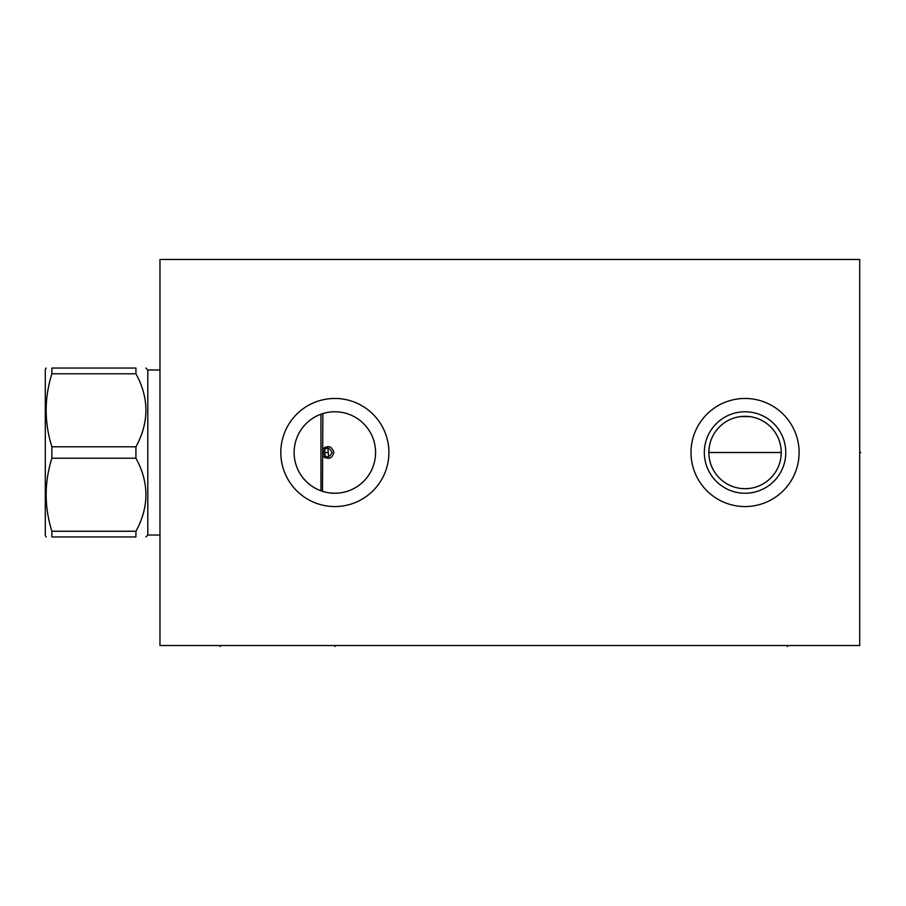 <?xml version="1.0" encoding="UTF-8"?>
<svg xmlns="http://www.w3.org/2000/svg" width="906" height="906" viewBox="0 0 906 906"><rect width="100%" height="100%" fill="white"/><g stroke="black" fill="none" stroke-linecap="round" stroke-linejoin="round"><path stroke-width="1.36" d="M159.966 259.467L159.966 645.536L859.715 645.536L859.715 259.467L159.966 259.467M745.049 506.556A54.054 54.054 0 0 1 691.006 452.502A54.054 54.054 0 0 1 745.049 398.459A54.054 54.054 0 0 1 799.103 452.502A54.054 54.054 0 0 1 745.049 506.556M334.846 506.556A54.054 54.054 0 0 1 280.803 452.502A54.054 54.054 0 0 1 334.846 398.459A54.054 54.054 0 0 1 388.901 452.502A54.054 54.054 0 0 1 334.846 506.556M749.568 416.601L740.53 416.601M738.277 416.953L736.034 417.451M733.803 418.108L732.614 418.515M731.584 418.912L729.409 419.863M727.28 420.973L725.196 422.241M723.203 423.657L721.289 425.208M720.361 426.035L719.489 426.885M717.801 428.685L716.25 430.588M714.834 432.581L713.566 434.642M712.456 436.771L711.493 438.946M710.916 440.452L710.689 441.154M710.021 443.396L709.511 445.65M709.149 447.926L708.854 452.502L781.244 452.502L780.949 457.088M781.176 450.214L780.949 447.926M780.587 445.65L780.077 443.396M779.42 441.154L779.081 440.191M778.605 438.946L777.642 436.771M776.533 434.642L775.264 432.581M773.849 430.588L772.297 428.685M770.621 426.885L769.692 425.99M768.809 425.208L766.906 423.657M764.902 422.241L762.818 420.973M760.689 419.863L758.515 418.912M757.382 418.481L756.306 418.108M754.075 417.451L751.821 416.953M708.934 454.801L709.149 457.088M709.511 459.365L710.021 461.618M710.689 463.861L711.029 464.857M711.493 466.069L712.456 468.243M713.566 470.373L714.834 472.434M716.25 474.427L717.801 476.33M719.489 478.13L720.417 479.025M721.289 479.806L723.203 481.358M725.196 482.773L727.28 484.042M729.409 485.152L731.584 486.103M732.728 486.533L733.803 486.907M736.034 487.553L738.277 488.062M740.53 488.413L745.049 488.696A36.195 36.195 0 0 1 708.854 452.502A36.195 36.195 0 0 1 745.049 416.307A36.195 36.195 0 0 1 781.244 452.502A36.195 36.195 0 0 1 745.049 488.696L749.568 488.413M751.821 488.062L754.075 487.553M756.306 486.907L757.473 486.499M758.515 486.103L760.689 485.152M762.829 484.031L764.902 482.773M766.906 481.358L768.809 479.806M769.738 478.98L770.621 478.13M772.297 476.33L773.849 474.427M775.264 472.434L776.533 470.373M777.642 468.243L778.605 466.069M779.16 464.597L779.42 463.861M780.077 461.618L780.587 459.353M375.514 450.214L375.322 447.904M374.529 443.294L373.918 440.995M372.264 436.42L371.551 434.846M369.976 431.879L368.561 429.648L369.976 431.879M366.964 427.451L365.186 425.333L366.964 427.451M362.66 422.751L361.109 421.369M358.844 419.591L356.692 418.13L358.844 419.591M356.477 417.994L354.053 416.59L356.477 417.994M348.799 414.235L347.508 413.793M344.835 413.023L342.728 412.547L344.835 413.023M340.713 412.196L338.731 411.958L340.713 412.196M338.731 493.057L340.713 492.819M347.021 491.38L349.308 490.588M350.837 489.965L351.653 489.614M354.053 488.425L356.477 487.02M356.488 487.02L358.844 485.423M361.109 483.645L363.227 481.72M365.186 479.682L366.964 477.553M368.561 475.367L369.976 473.136M371.2 470.882L372.264 468.595M373.918 464.019L374.529 461.709M375.322 457.111L375.582 452.502M330.803 493.034L334.846 493.238A40.725 40.725 0 0 0 375.582 452.502A40.725 40.725 0 0 0 334.846 411.777A40.725 40.725 0 0 0 294.122 452.502A40.725 40.725 0 0 0 334.846 493.238L338.787 493.045M372.479 468.108L372.083 469.025M348.629 490.837L350.599 490.067M352.547 489.195L354.099 488.402M330.996 493.057L328.969 492.807M326.941 492.456L324.914 492.003M322.887 413.578L322.468 491.312M320.871 490.769L318.855 489.965M316.851 489.047L314.869 487.994M312.91 486.816L311.777 486.069M310.996 485.514L307.372 482.57M305.73 480.984L302.921 477.802M302.094 476.715L300.917 475.038M300.849 474.925L301.732 476.205M302.819 477.655L305.582 480.837M307.213 482.422L308.969 483.963M309.059 484.031L310.826 485.39M311.471 485.854L312.729 486.703M314.688 487.892L316.67 488.957M318.674 489.886L320.69 490.701M324.733 491.958L326.76 492.422M328.21 492.694L328.787 492.785M745.049 493.238A40.725 40.725 0 0 1 704.324 452.502A40.725 40.725 0 0 1 745.049 411.777A40.725 40.725 0 0 1 785.785 452.502A40.725 40.725 0 0 1 745.049 493.238M320.95 490.792L320.95 414.223M323.759 456.817L322.887 455.763C328.255 460.067 331.924 458.912 333.884 452.332C331.698 446.024 328.029 444.993 322.887 449.251L323.669 448.277M332.026 452.502C329.003 458.357 325.967 458.357 322.944 452.502C325.967 446.658 329.003 446.658 332.026 452.502M324.552 457.462L325.265 457.881M325.265 447.134L324.552 447.553M159.966 369.988L147.803 369.988L147.803 535.027L145.866 536.964M135.934 531.244L51.88 531.244L51.88 536.964C44.258 536.964 44.258 536.964 51.88 536.964L135.934 536.964C149.241 536.964 149.241 536.964 135.934 536.964C149.241 536.964 149.241 536.964 135.934 536.964L135.934 531.244C149.241 506.907 149.241 482.57 135.934 458.221L135.934 446.794C149.241 422.445 149.241 398.108 135.934 373.77L51.88 373.77L51.88 368.051C44.258 368.051 44.258 368.051 51.88 368.051L135.934 368.051L135.934 373.77M135.934 368.051C149.241 368.051 149.241 368.051 135.934 368.051C149.241 368.051 149.241 368.051 135.934 368.051M135.934 446.794L51.88 446.794C44.258 422.445 44.258 398.108 51.88 373.77M135.934 458.221L51.88 458.221L51.88 446.794M51.88 531.244C44.258 506.907 44.258 482.57 51.88 458.221M46.138 536.964L45.3 535.514L45.3 369.501L46.138 368.051M859.715 452.502L860.7 452.502M334.846 645.536L334.846 646.533L334.846 645.536M787.325 645.536L787.325 646.533M220.192 645.536L220.192 646.533M324.88 452.502L328.221 452.502M325.152 456.398L324.631 448.98M327.904 447.994L328.538 456.918M159.966 535.027L147.803 535.027M147.803 369.988L145.866 368.051"/></g></svg>
